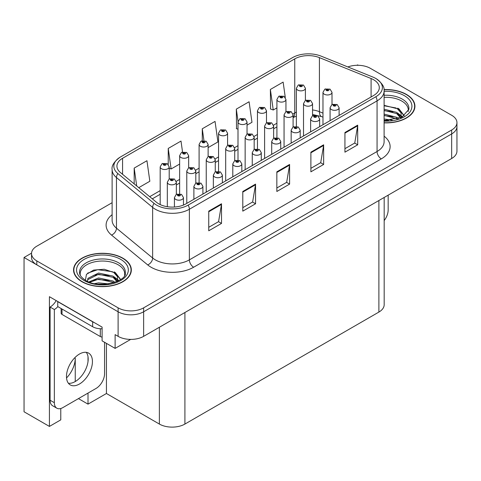 <?xml version="1.0" encoding="UTF-8"?>
<svg xmlns="http://www.w3.org/2000/svg" width="481" height="481" viewBox="0 0 481 481"><rect width="100%" height="100%" fill="white"/><g stroke="black" fill="none" stroke-linecap="round" stroke-linejoin="round"><path stroke-width="0.72" d="M60.774 408.507L60.774 419.865L49.417 426.425L49.417 296.693L102.098 327.11L102.098 340.867L115.121 348.388L115.121 334.626L118.104 336.345A18.056 10.426 0 0 0 143.633 336.345L451.659 158.508A18.056 10.426 0 0 0 456.95 151.136L456.95 126.569A18.056 10.426 0 0 1 451.659 133.94A18.056 10.426 0 0 0 456.95 126.569L456.95 122.637A18.056 10.426 0 0 0 451.659 115.266L370.376 68.338A18.056 10.426 0 0 0 347.847 66.943M130.688 339.4L115.121 348.388M358.291 65.29L357.611 64.899L356.926 65.29M112.115 202.705L36.815 246.176A18.056 10.426 0 0 0 31.53 253.547A18.056 10.426 0 0 0 36.815 260.918L118.104 307.846A18.056 10.426 0 0 0 143.633 307.846L143.633 311.778L451.659 133.94L143.633 311.778A18.056 10.426 0 0 1 118.104 311.778A18.056 10.426 0 0 0 143.633 311.778L143.633 336.345M49.417 426.425L24.05 411.778L24.05 257.479L118.104 311.778L36.815 264.851A18.056 10.426 0 0 1 31.53 257.479L31.53 253.547M31.542 253.15L24.05 257.479M384.175 197.469L384.175 304.701A18.056 10.426 180 0 1 378.89 312.073L184.914 424.062A18.056 10.426 180 0 1 159.379 424.062L106.439 393.5L106.439 343.374M106.439 393.5L88.011 404.136L88.011 393.079M88.011 361.592L88.011 356.758M78.439 398.611L88.011 404.136M66.54 377.934A19.258 11.117 120 0 0 75.246 358.243L74.639 357.894M75.246 381.535L75.246 358.243M384.109 122.865A28.89 16.679 0 0 0 414.929 106.223A28.89 16.679 0 0 0 406.469 94.432A28.89 16.679 0 0 0 384.018 89.586M122.865 258.165A28.89 16.679 0 0 0 91.384 254.551A28.89 16.679 0 0 0 73.551 269.961A28.89 16.679 0 0 0 82.01 281.752A28.89 16.679 0 0 0 113.498 285.365A28.89 16.679 0 0 0 131.331 269.961A28.89 16.679 0 0 0 122.865 258.165M73.852 271.488A28.89 16.679 0 0 0 73.755 271.927M373.653 79.762A19.258 11.117 180 0 1 379.299 87.626A19.258 11.117 180 0 1 373.653 95.485L185.979 203.842A19.258 11.117 180 0 1 156.584 202.357L120.412 172.529A19.258 11.117 180 0 1 116.925 166.149A19.258 11.117 180 0 1 122.571 158.291L294.757 58.874A19.258 11.117 180 0 1 319.42 57.63L371.085 78.517A19.258 11.117 180 0 1 373.653 79.762M375.841 78.499A22.354 12.903 0 0 0 372.859 77.05L321.194 56.169A22.354 12.903 0 0 0 292.568 57.612L120.382 157.022A22.354 12.903 0 0 0 120.076 157.209A22.354 12.903 0 0 0 117.875 173.551L154.052 203.379A22.354 12.903 0 0 0 188.167 205.104L375.841 96.747A22.354 12.903 0 0 0 376.148 78.68A22.354 12.903 0 0 0 375.841 78.499M208.748 211.141L208.748 230.796L221.513 223.424L221.513 203.77L208.748 211.141M208.748 227.309L218.578 221.633L221.464 204.419A4.816 2.778 -120 0 0 221.513 203.77M218.494 221.681L221.513 223.424M242.791 191.48L242.791 211.141L255.561 203.77L255.561 184.109L242.791 191.48M242.791 207.654L252.627 201.972L255.507 184.764A4.816 2.778 -120 0 0 255.561 184.109M252.537 202.026L255.561 203.77M344.931 132.516L344.931 152.17L357.696 144.799L357.696 125.144L344.931 132.516M344.931 148.683L354.762 143.007L357.642 125.794A4.816 2.778 -120 0 0 357.696 125.144M354.677 143.055L357.696 144.799M310.882 152.17L310.882 171.825L323.653 164.454L323.653 144.799L310.882 152.17M310.882 168.338L320.719 162.662L323.599 145.454A4.816 2.778 -120 0 0 323.653 144.799M320.629 162.71L323.653 164.454M276.84 171.825L276.84 191.48L289.604 184.109L289.604 164.454L276.84 171.825M276.84 187.993L286.67 182.317L289.556 165.109A4.816 2.778 -120 0 0 289.604 164.454M286.586 182.365L289.604 184.109M143.633 307.846L451.659 130.008A18.056 10.426 0 0 0 456.95 122.637M138.756 187.656L149.838 181.259L146.952 160.72L134.187 168.091L134.187 183.886M247.036 125.144L251.972 122.288L249.092 101.756L236.321 109.121L236.532 128.661M285.287 97.433L283.135 82.095L270.37 89.466L270.575 109.007M182.54 152.02L181 141.065L168.236 148.437L168.236 164.442M208.123 147.607L217.929 141.949L215.043 121.41L202.279 128.782L202.279 140.711M202.279 128.782L203.932 140.554M238.005 129.215L236.321 128.583M236.321 109.121L238.047 121.416M270.37 89.466L273.25 110.005L276.918 107.888M285.948 102.675L285.948 102.134M273.25 110.005L270.37 108.928M168.236 148.437L171.116 168.975L179.635 164.057M171.116 168.975L169.204 168.26M134.187 168.091L136.694 185.955M131.127 271.927A28.89 16.679 0 0 0 131.03 271.488M414.724 108.189A28.89 16.679 0 0 0 414.628 107.756M305.405 100.415L305.405 88.257A4.515 2.603 180 0 1 302.621 90.668A4.515 2.603 180 0 1 297.697 90.103A4.515 2.603 180 0 1 296.38 88.257L298.178 85.125A3.006 1.81 57.8 0 1 299.783 85.215A1.503 0.866 0 0 0 299.825 86.418A1.503 0.866 0 0 0 301.954 86.418A1.503 0.866 0 0 0 301.954 85.185A1.503 0.866 0 0 0 299.873 85.161L300.487 85.546A0.601 0.349 180 0 1 301.124 86.123A0.601 0.349 180 0 1 300.445 85.564L299.783 85.215M300.487 86.057L300.487 85.546M299.873 85.161A3.006 1.659 -117.9 0 0 298.467 84.957A3.006 1.659 -117.9 0 0 298.334 85.041M300.445 86.039L300.445 85.564M332.004 104.521L332.004 92.364A4.515 2.603 180 0 1 329.214 94.769A4.515 2.603 180 0 1 324.296 94.204A4.515 2.603 180 0 1 322.973 92.364L324.777 89.232A3.006 1.81 57.8 0 1 326.383 89.316A1.503 0.866 0 0 0 326.425 90.518A1.503 0.866 0 0 0 328.553 90.518A1.503 0.866 0 0 0 328.553 89.292A1.503 0.866 0 0 0 326.473 89.262L327.08 89.646A0.601 0.349 180 0 1 327.717 90.224A0.601 0.349 180 0 1 327.044 89.67L326.383 89.316M327.08 90.163L327.08 89.646M326.473 89.262A3.006 1.659 -117.9 0 0 325.066 89.063A3.006 1.659 -117.9 0 0 324.934 89.147M327.044 90.139L327.044 89.67M339.111 115.428L339.111 107.72A4.515 2.603 180 0 1 336.321 110.125A4.515 2.603 180 0 1 331.403 109.56A4.515 2.603 180 0 1 330.08 107.72L331.884 104.587A3.006 1.81 57.8 0 1 333.489 104.672A1.503 0.866 0 0 0 333.531 105.874A1.503 0.866 0 0 0 335.66 105.874A1.503 0.866 0 0 0 335.66 104.648A1.503 0.866 0 0 0 333.58 104.617L334.187 105.002A0.601 0.349 180 0 1 334.824 105.579A0.601 0.349 180 0 1 334.169 105.507L334.187 105.002M333.58 104.617A3.006 1.659 -117.9 0 0 332.173 104.419A3.006 1.659 -117.9 0 0 332.04 104.503M334.151 105.495L333.489 104.672M334.169 105.507A0.601 0.349 180 0 1 334.151 105.026M388.167 195.166L388.167 209.963A12.037 6.95 -60 0 1 384.175 220.593M285.948 111.646L285.948 99.489A4.515 2.603 180 0 1 283.159 101.9A4.515 2.603 180 0 1 278.24 101.335A4.515 2.603 180 0 1 276.918 99.489L278.721 96.356A3.006 1.81 57.8 0 1 280.327 96.447A1.503 0.866 0 0 0 280.369 97.649A1.503 0.866 0 0 0 282.497 97.649A1.503 0.866 0 0 0 282.497 96.422A1.503 0.866 0 0 0 280.417 96.392L281.03 96.777A0.601 0.349 180 0 1 281.662 97.354A0.601 0.349 180 0 1 281.006 97.282L280.327 96.447M281.03 97.288L281.03 96.777M280.417 96.392A3.006 1.659 -117.9 0 0 279.01 96.194A3.006 1.659 -117.9 0 0 278.878 96.278M281.006 97.282A0.601 0.349 180 0 1 280.988 96.801M266.492 122.877L266.492 110.726A4.515 2.603 180 0 1 263.702 113.131A4.515 2.603 180 0 1 258.784 112.566A4.515 2.603 180 0 1 257.461 110.726L259.265 107.594A3.006 1.81 57.8 0 1 260.87 107.684A1.503 0.866 0 0 0 260.912 108.88A1.503 0.866 0 0 0 263.041 108.88A1.503 0.866 0 0 0 263.041 107.654A1.503 0.866 0 0 0 260.961 107.63L261.568 108.015A0.601 0.349 180 0 1 262.205 108.592A0.601 0.349 180 0 1 261.532 108.033L260.87 107.684M261.568 108.526L261.568 108.015M260.961 107.63A3.006 1.659 -117.9 0 0 259.554 107.425A3.006 1.659 -117.9 0 0 259.421 107.51M261.532 108.502L261.532 108.033M247.036 134.115L247.036 121.958A4.515 2.603 180 0 1 244.246 124.369A4.515 2.603 180 0 1 239.328 123.803A4.515 2.603 180 0 1 238.005 121.958L239.809 118.825A3.006 1.81 57.8 0 1 241.408 118.915A1.503 0.866 0 0 0 241.456 120.118A1.503 0.866 0 0 0 243.584 120.118A1.503 0.866 0 0 0 243.584 118.885A1.503 0.866 0 0 0 241.504 118.861L242.111 119.246A0.601 0.349 180 0 1 242.749 119.823A0.601 0.349 180 0 1 242.075 119.264L241.408 118.915M242.111 119.757L242.111 119.246M241.504 118.861A3.006 1.659 -117.9 0 0 240.097 118.657A3.006 1.659 -117.9 0 0 239.965 118.741M242.075 119.739L242.075 119.264M227.579 145.346L227.579 133.195A4.515 2.603 180 0 1 224.789 135.6A4.515 2.603 180 0 1 219.871 135.035A4.515 2.603 180 0 1 218.548 133.195L220.352 130.056A3.006 1.81 57.8 0 1 221.951 130.147A1.503 0.866 0 0 0 222 131.349A1.503 0.866 0 0 0 224.128 131.349A1.503 0.866 0 0 0 224.128 130.123A1.503 0.866 0 0 0 222.048 130.092L222.655 130.477A0.601 0.349 180 0 1 223.292 131.054A0.601 0.349 180 0 1 222.637 130.982L222.655 130.477M222.048 130.092A3.006 1.659 -117.9 0 0 220.641 129.894A3.006 1.659 -117.9 0 0 220.508 129.978M222.619 130.97L221.951 130.147M222.637 130.982A0.601 0.349 180 0 1 222.619 130.501M312.548 115.753L312.548 103.595A4.515 2.603 180 0 1 309.758 106A4.515 2.603 180 0 1 304.84 105.435A4.515 2.603 180 0 1 303.517 103.595L305.321 100.463A3.006 1.81 57.8 0 1 306.92 100.553A1.503 0.866 0 0 0 306.968 101.75A1.503 0.866 0 0 0 309.097 101.75A1.503 0.866 0 0 0 309.097 100.523A1.503 0.866 0 0 0 307.016 100.499L307.624 100.884A0.601 0.349 180 0 1 308.261 101.461A0.601 0.349 180 0 1 307.606 101.383L306.92 100.553M307.624 101.395L307.624 100.884M307.016 100.499A3.006 1.659 -117.9 0 0 305.609 100.295A3.006 1.659 -117.9 0 0 305.477 100.379M307.606 101.383A0.601 0.349 180 0 1 307.587 100.902M293.091 126.984L293.091 114.827A4.515 2.603 180 0 1 290.302 117.238A4.515 2.603 180 0 1 285.383 116.673A4.515 2.603 180 0 1 284.061 114.827L285.864 111.694A3.006 1.81 57.8 0 1 287.464 111.784A1.503 0.866 0 0 0 287.512 112.987A1.503 0.866 0 0 0 289.64 112.987A1.503 0.866 0 0 0 289.64 111.754A1.503 0.866 0 0 0 287.56 111.73L288.167 112.115A0.601 0.349 180 0 1 288.804 112.692A0.601 0.349 180 0 1 288.131 112.139L287.464 111.784M288.167 112.626L288.167 112.115M287.56 111.73A3.006 1.659 -117.9 0 0 286.153 111.526A3.006 1.659 -117.9 0 0 286.021 111.616M288.131 112.608L288.131 112.139M273.635 138.221L273.635 126.064A4.515 2.603 180 0 1 270.845 128.469A4.515 2.603 180 0 1 265.927 127.904A4.515 2.603 180 0 1 264.604 126.064L266.402 122.932A3.006 1.81 57.8 0 1 268.007 123.016A1.503 0.866 0 0 0 268.055 124.218A1.503 0.866 0 0 0 270.184 124.218A1.503 0.866 0 0 0 270.184 122.992A1.503 0.866 0 0 0 268.103 122.962L268.711 123.346A0.601 0.349 180 0 1 269.348 123.924A0.601 0.349 180 0 1 268.693 123.851L268.711 123.346M268.103 122.962A3.006 1.659 -117.9 0 0 266.696 122.763A3.006 1.659 -117.9 0 0 266.564 122.847M268.675 123.839L268.007 123.016M268.693 123.851A0.601 0.349 180 0 1 268.675 123.37M254.172 149.453L254.172 137.295A4.515 2.603 180 0 1 251.389 139.7A4.515 2.603 180 0 1 246.47 139.135A4.515 2.603 180 0 1 245.148 137.295L246.945 134.163A3.006 1.81 57.8 0 1 248.551 134.253A1.503 0.866 0 0 0 248.599 135.45A1.503 0.866 0 0 0 250.727 135.45A1.503 0.866 0 0 0 250.727 134.223A1.503 0.866 0 0 0 248.647 134.199L249.254 134.584A0.601 0.349 180 0 1 249.892 135.161A0.601 0.349 180 0 1 249.218 134.602L248.551 134.253M249.254 135.095L249.254 134.584M248.647 134.199A3.006 1.659 -117.9 0 0 247.24 133.995A3.006 1.659 -117.9 0 0 247.108 134.079M249.218 135.071L249.218 134.602M319.655 126.665L319.655 118.951A4.515 2.603 180 0 1 316.865 121.356A4.515 2.603 180 0 1 311.947 120.791A4.515 2.603 180 0 1 310.624 118.951L312.428 115.819A3.006 1.81 57.8 0 1 314.027 115.909A1.503 0.866 0 0 0 314.075 117.105A1.503 0.866 0 0 0 316.203 117.105A1.503 0.866 0 0 0 316.203 115.879A1.503 0.866 0 0 0 314.123 115.855L314.73 116.24A0.601 0.349 180 0 1 315.368 116.817A0.601 0.349 180 0 1 314.694 116.258L314.027 115.909M314.73 116.751L314.73 116.24M314.123 115.855A3.006 1.659 -117.9 0 0 312.716 115.65A3.006 1.659 -117.9 0 0 312.584 115.735M314.694 116.727L314.694 116.258M300.198 137.897L300.198 130.183A4.515 2.603 180 0 1 297.408 132.594A4.515 2.603 180 0 1 292.49 132.028A4.515 2.603 180 0 1 291.167 130.183L292.971 127.05A3.006 1.81 57.8 0 1 294.57 127.14A1.503 0.866 0 0 0 294.619 128.343A1.503 0.866 0 0 0 296.747 128.343A1.503 0.866 0 0 0 296.747 127.11A1.503 0.866 0 0 0 294.667 127.086L295.274 127.471A0.601 0.349 180 0 1 295.911 128.048A0.601 0.349 180 0 1 295.256 127.976L294.57 127.14M295.274 127.982L295.274 127.471M294.667 127.086A3.006 1.659 -117.9 0 0 293.26 126.882A3.006 1.659 -117.9 0 0 293.127 126.972M295.256 127.976A0.601 0.349 180 0 1 295.238 127.495M280.742 149.134L280.742 141.42A4.515 2.603 180 0 1 277.952 143.825A4.515 2.603 180 0 1 273.034 143.26A4.515 2.603 180 0 1 271.711 141.42L273.515 138.287A3.006 1.81 57.8 0 1 275.114 138.372A1.503 0.866 0 0 0 275.162 139.574A1.503 0.866 0 0 0 277.29 139.574A1.503 0.866 0 0 0 277.29 138.348A1.503 0.866 0 0 0 275.21 138.318L275.817 138.702A0.601 0.349 180 0 1 276.455 139.28A0.601 0.349 180 0 1 275.781 138.726L275.114 138.372M275.817 139.219L275.817 138.702M275.21 138.318A3.006 1.659 -117.9 0 0 273.803 138.119A3.006 1.659 -117.9 0 0 273.671 138.203M275.781 139.195L275.781 138.726M261.279 160.365L261.279 152.651A4.515 2.603 180 0 1 258.495 155.056A4.515 2.603 180 0 1 253.577 154.491A4.515 2.603 180 0 1 252.254 152.651L254.052 149.519A3.006 1.81 57.8 0 1 255.658 149.609A1.503 0.866 0 0 0 255.706 150.812A1.503 0.866 0 0 0 257.834 150.812A1.503 0.866 0 0 0 257.834 149.579A1.503 0.866 0 0 0 255.754 149.555L256.361 149.94A0.601 0.349 180 0 1 256.998 150.517A0.601 0.349 180 0 1 256.325 149.958L255.658 149.609M256.361 150.451L256.361 149.94M255.754 149.555A3.006 1.659 -117.9 0 0 254.347 149.35A3.006 1.659 -117.9 0 0 254.215 149.435M256.325 150.427L256.325 149.958M384.109 97.348A22.27 12.855 180 0 1 401.785 101.064A22.27 12.855 180 0 1 408.177 111.55M401.13 117.532L401.052 112.861L397.354 108.742L384.109 105.333M384.042 89.761A28.589 16.504 180 0 1 406.253 94.553A28.589 16.504 180 0 1 414.628 106.223A28.589 16.504 180 0 1 384.109 122.691M384.109 118.999L392.237 120.148M384.109 120.232L388.654 120.533M384.109 114.087L396.681 117.28L398.43 118.627M384.109 115.314L397.36 118.981M384.109 109.175L396.681 112.368L400.895 117.641M384.109 110.402L396.681 113.594L400.529 117.803M384.109 105.76L396.085 107.991M397.426 108.616L398.983 109.5L404.124 115.831M384.109 110.678L393.055 111.826M399.29 114.616L402.104 117.045M384.109 115.59L393.055 116.739M384.109 120.503L387.187 120.599M397.697 108.147L398.983 108.886L404.238 115.753M397.565 112.987L402.459 116.853M80.303 275.282A22.27 12.855 180 0 1 92.815 262.295A22.27 12.855 180 0 1 118.188 264.797A22.27 12.855 180 0 1 124.579 275.282M117.532 281.265L117.454 276.593L113.756 272.474L104.239 269.252L93.675 270.075L86.454 274.35L85.408 280.237M122.655 258.291A28.589 16.504 180 0 1 131.03 269.961A28.589 16.504 180 0 1 113.378 285.209A28.589 16.504 180 0 1 82.227 281.632A28.589 16.504 180 0 1 73.852 269.961A28.589 16.504 180 0 1 91.498 254.708A28.589 16.504 180 0 1 122.655 258.291M94.661 283.604L98.545 282.864L108.64 283.88M98.196 284.133L105.056 284.265M88.859 281.92L98.545 277.946L113.077 281.018L114.827 282.365M89.797 282.275L98.545 279.178L113.077 282.245L113.763 282.714M87.5 281.337L87.909 278.361L98.545 273.034L113.077 276.1L117.298 281.373M87.44 281.024L87.909 279.587L98.545 274.26L113.077 277.333L116.931 281.535M61.129 308.519L61.129 313.203A3.006 1.738 0 0 0 62.013 314.43L100.313 336.544A3.006 1.738 0 0 0 102.098 337.043M87.62 273.148L97.703 269.685L112.488 271.723M113.829 272.348L115.38 273.238L120.521 279.569M93.314 275.445L97.703 274.597L109.458 275.559M115.687 278.349L118.506 280.778M93.314 280.363L97.703 279.509L109.458 280.477M99.759 284.265L103.583 284.331M114.099 271.879L115.38 272.625L120.635 279.485M113.961 276.719L118.861 280.585M79.461 384.012A18.356 10.6 120 0 0 91.45 367.839A18.356 10.6 120 0 0 88.636 353.132A18.356 10.6 120 0 0 79.461 354.04A18.356 10.6 120 0 0 67.466 370.214A18.356 10.6 120 0 0 70.28 384.926A18.356 10.6 120 0 0 79.461 384.012M86.261 352.332A18.356 10.6 -60 0 1 86.532 367.34A18.356 10.6 -60 0 1 75.204 381.559A18.356 10.6 -60 0 1 68.404 383.261M104.569 342.292L104.569 373.695A12.037 6.95 -60 0 1 96.056 388.438L62.861 407.605A12.037 6.95 -60 0 1 56.842 408.201A12.037 6.95 -60 0 1 54.353 402.687L54.353 309.517L50.096 307.058A12.037 6.95 120 0 0 56.175 300.595M57.852 306.625A12.037 6.95 -60 0 1 54.353 309.517M56.842 408.201L52.585 405.742A12.037 6.95 -60 0 1 50.096 400.234L50.096 307.058M94.246 322.577A12.037 6.95 180 0 1 92.653 321.801L57.756 301.653A12.037 6.95 0 0 0 57.894 301.587M92.653 321.801L92.653 326.719A12.037 6.95 0 0 0 102.098 328.733M57.756 301.653L57.756 306.571L92.653 326.719M208.123 156.578L208.123 144.426A4.515 2.603 180 0 1 205.333 146.831A4.515 2.603 180 0 1 200.415 146.266A4.515 2.603 180 0 1 199.092 144.426L200.89 141.294A3.006 1.81 57.8 0 1 202.495 141.384A1.503 0.866 0 0 0 202.543 142.58A1.503 0.866 0 0 0 204.672 142.58A1.503 0.866 0 0 0 204.672 141.354A1.503 0.866 0 0 0 202.591 141.33L203.198 141.715A0.601 0.349 180 0 1 203.836 142.292A0.601 0.349 180 0 1 203.18 142.214L203.198 141.715M202.591 141.33A3.006 1.659 -117.9 0 0 201.184 141.125A3.006 1.659 -117.9 0 0 201.052 141.21M203.162 142.202L202.495 141.384M203.18 142.214A0.601 0.349 180 0 1 203.162 141.733M188.66 167.815L188.66 155.658A4.515 2.603 180 0 1 185.876 158.069A4.515 2.603 180 0 1 180.958 157.503A4.515 2.603 180 0 1 179.635 155.658L181.433 152.525A3.006 1.81 57.8 0 1 183.039 152.615A1.503 0.866 0 0 0 183.087 153.818A1.503 0.866 0 0 0 185.215 153.818A1.503 0.866 0 0 0 185.215 152.585A1.503 0.866 0 0 0 183.135 152.561L183.742 152.946A0.601 0.349 180 0 1 184.379 153.523A0.601 0.349 180 0 1 183.724 153.445L183.039 152.615M183.742 153.457L183.742 152.946M183.135 152.561A3.006 1.659 -117.9 0 0 181.728 152.357A3.006 1.659 -117.9 0 0 181.596 152.441M183.724 153.445A0.601 0.349 180 0 1 183.706 152.964M169.204 179.046L169.204 166.895A4.515 2.603 180 0 1 166.42 169.3A4.515 2.603 180 0 1 161.502 168.735A4.515 2.603 180 0 1 160.179 166.895L161.977 163.756A3.006 1.81 57.8 0 1 163.582 163.847A1.503 0.866 0 0 0 163.63 165.049A1.503 0.866 0 0 0 165.759 165.049A1.503 0.866 0 0 0 165.759 163.823A1.503 0.866 0 0 0 163.678 163.793L164.286 164.177A0.601 0.349 180 0 1 164.923 164.755A0.601 0.349 180 0 1 164.268 164.682L163.582 163.847M164.286 164.688L164.286 164.177M163.678 163.793A3.006 1.659 -117.9 0 0 162.265 163.594A3.006 1.659 -117.9 0 0 162.133 163.678M164.268 164.682A0.601 0.349 180 0 1 164.249 164.201M234.716 160.684L234.716 148.527A4.515 2.603 180 0 1 231.932 150.938A4.515 2.603 180 0 1 227.014 150.373A4.515 2.603 180 0 1 225.691 148.527L227.489 145.394A3.006 1.81 57.8 0 1 229.094 145.484A1.503 0.866 0 0 0 229.142 146.687A1.503 0.866 0 0 0 231.271 146.687A1.503 0.866 0 0 0 231.271 145.454A1.503 0.866 0 0 0 229.19 145.43L229.798 145.815A0.601 0.349 180 0 1 230.435 146.392A0.601 0.349 180 0 1 229.78 146.314L229.094 145.484M229.798 146.326L229.798 145.815M229.19 145.43A3.006 1.659 -117.9 0 0 227.778 145.226A3.006 1.659 -117.9 0 0 227.645 145.316M229.78 146.314A0.601 0.349 180 0 1 229.762 145.839M215.26 171.921L215.26 159.764A4.515 2.603 180 0 1 212.476 162.169A4.515 2.603 180 0 1 207.558 161.604A4.515 2.603 180 0 1 206.235 159.764L208.032 156.632A3.006 1.81 57.8 0 1 209.638 156.716A1.503 0.866 0 0 0 209.686 157.918A1.503 0.866 0 0 0 211.808 157.918A1.503 0.866 0 0 0 211.808 156.692A1.503 0.866 0 0 0 209.728 156.662L210.341 157.046A0.601 0.349 180 0 1 210.979 157.624A0.601 0.349 180 0 1 210.305 157.071L209.638 156.716M210.341 157.564L210.341 157.046M209.728 156.662A3.006 1.659 -117.9 0 0 208.321 156.463A3.006 1.659 -117.9 0 0 208.189 156.547M210.305 157.54L210.305 157.071M195.803 183.153L195.803 170.995A4.515 2.603 180 0 1 193.019 173.4A4.515 2.603 180 0 1 188.101 172.835A4.515 2.603 180 0 1 186.778 170.995L188.576 167.863A3.006 1.81 57.8 0 1 190.181 167.953A1.503 0.866 0 0 0 190.223 169.15A1.503 0.866 0 0 0 192.352 169.15A1.503 0.866 0 0 0 192.352 167.923A1.503 0.866 0 0 0 190.272 167.899L190.885 168.284A0.601 0.349 180 0 1 191.522 168.861A0.601 0.349 180 0 1 190.849 168.302L190.181 167.953M190.885 168.795L190.885 168.284M190.272 167.899A3.006 1.659 -117.9 0 0 188.865 167.695A3.006 1.659 -117.9 0 0 188.732 167.779M190.849 168.771L190.849 168.302M176.347 194.384L176.347 182.227A4.515 2.603 180 0 1 173.563 184.638A4.515 2.603 180 0 1 168.639 184.073A4.515 2.603 180 0 1 167.322 182.227L169.12 179.094A3.006 1.81 57.8 0 1 170.725 179.185A1.503 0.866 0 0 0 170.767 180.387A1.503 0.866 0 0 0 172.895 180.387A1.503 0.866 0 0 0 172.895 179.154A1.503 0.866 0 0 0 170.815 179.13L171.428 179.515A0.601 0.349 180 0 1 172.066 180.092A0.601 0.349 180 0 1 171.41 180.02L171.428 179.515M170.815 179.13A3.006 1.659 -117.9 0 0 169.408 178.926A3.006 1.659 -117.9 0 0 169.276 179.016M171.392 180.008L170.725 179.185M171.41 180.02A0.601 0.349 180 0 1 171.392 179.539M241.823 171.597L241.823 163.883A4.515 2.603 180 0 1 239.039 166.294A4.515 2.603 180 0 1 234.121 165.729A4.515 2.603 180 0 1 232.798 163.883L234.596 160.75A3.006 1.81 57.8 0 1 236.201 160.84A1.503 0.866 0 0 0 236.249 162.043A1.503 0.866 0 0 0 238.378 162.043A1.503 0.866 0 0 0 238.378 160.816A1.503 0.866 0 0 0 236.297 160.786L236.905 161.171A0.601 0.349 180 0 1 237.542 161.748A0.601 0.349 180 0 1 236.886 161.676L236.905 161.171M236.297 160.786A3.006 1.659 -117.9 0 0 234.89 160.582A3.006 1.659 -117.9 0 0 234.752 160.672M236.868 161.664L236.201 160.84M236.886 161.676A0.601 0.349 180 0 1 236.868 161.195M222.366 182.834L222.366 175.12A4.515 2.603 180 0 1 219.583 177.525A4.515 2.603 180 0 1 214.664 176.96A4.515 2.603 180 0 1 213.342 175.12L215.139 171.988A3.006 1.81 57.8 0 1 216.745 172.072A1.503 0.866 0 0 0 216.793 173.274A1.503 0.866 0 0 0 218.915 173.274A1.503 0.866 0 0 0 218.915 172.048A1.503 0.866 0 0 0 216.835 172.024L217.448 172.402A0.601 0.349 180 0 1 218.085 172.98A0.601 0.349 180 0 1 217.43 172.907L217.448 172.402M216.835 172.024A3.006 1.659 -117.9 0 0 215.428 171.819A3.006 1.659 -117.9 0 0 215.296 171.903M217.412 172.895L216.745 172.072M217.43 172.907A0.601 0.349 180 0 1 217.412 172.426M202.91 194.065L202.91 186.351A4.515 2.603 180 0 1 200.126 188.756A4.515 2.603 180 0 1 195.208 188.197A4.515 2.603 180 0 1 193.885 186.351L195.683 183.219A3.006 1.81 57.8 0 1 197.288 183.309A1.503 0.866 0 0 0 197.33 184.512A1.503 0.866 0 0 0 199.459 184.512A1.503 0.866 0 0 0 199.459 183.279A1.503 0.866 0 0 0 197.378 183.255L197.992 183.64A0.601 0.349 180 0 1 198.629 184.217A0.601 0.349 180 0 1 197.974 184.139L197.288 183.309M197.992 184.151L197.992 183.64M197.378 183.255A3.006 1.659 -117.9 0 0 195.971 183.051A3.006 1.659 -117.9 0 0 195.839 183.135M197.974 184.139A0.601 0.349 180 0 1 197.956 183.658M183.453 205.068L183.453 197.583A4.515 2.603 180 0 1 180.67 199.994A4.515 2.603 180 0 1 175.745 199.429A4.515 2.603 180 0 1 174.429 197.583L176.226 194.45A3.006 1.81 57.8 0 1 177.832 194.54A1.503 0.866 0 0 0 177.874 195.743A1.503 0.866 0 0 0 180.002 195.743A1.503 0.866 0 0 0 180.002 194.516A1.503 0.866 0 0 0 177.922 194.486L178.535 194.871A0.601 0.349 180 0 1 179.172 195.448A0.601 0.349 180 0 1 178.517 195.376L177.832 194.54M178.535 195.382L178.535 194.871M177.922 194.486A3.006 1.659 -117.9 0 0 176.515 194.282A3.006 1.659 -117.9 0 0 176.383 194.372M178.517 195.376A0.601 0.349 180 0 1 178.499 194.895M451.659 158.508L451.659 130.008M118.104 336.345L118.104 307.846M184.914 424.062L184.914 312.512M378.89 312.073L378.89 200.523M159.379 424.062L159.379 327.254M384.109 136.171A30.093 17.376 180 0 1 381.313 158.88L193.639 267.232A6.019 3.475 60 0 1 189.382 259.86L377.062 151.509A24.074 13.901 0 0 0 384.109 141.679L384.109 91.065A24.074 13.901 180 0 1 377.062 100.89A6.019 3.475 -120 0 0 375.841 96.747M193.639 267.232A30.093 17.376 180 0 1 151.082 267.232A30.093 17.376 180 0 1 147.709 264.911L111.538 235.083A30.093 17.376 180 0 1 112.115 214.694M155.339 259.86A24.074 13.901 0 0 0 189.382 259.86L189.382 209.247A24.074 13.901 180 0 1 152.639 207.389L116.468 177.561A24.074 13.901 180 0 1 112.115 169.589L112.115 220.208A24.074 13.901 0 0 0 116.468 228.18L152.639 258.002A24.074 13.901 0 0 0 155.339 259.86M117.875 173.551A6.019 4.028 129.5 0 0 116.468 177.561L116.468 228.18A6.019 4.028 -50.5 0 1 111.538 235.083M154.052 203.379A6.019 4.028 129.5 0 0 152.639 207.389L152.639 258.002A6.019 4.028 -50.5 0 1 147.709 264.911M188.167 205.104A6.019 3.475 60 0 1 189.382 209.247L377.062 100.89L377.062 151.509A6.019 3.475 60 0 0 381.313 158.88M36.815 260.918L36.815 264.851M122.571 158.291L122.571 174.308M371.085 78.517L371.085 96.97M319.42 57.63L319.42 111.688A19.258 11.117 0 0 0 312.548 109.939M322.973 113.125L319.42 111.688A10.835 5.075 -68 0 0 321.573 116.606L312.548 114.466M296.38 112.097A19.258 11.117 0 0 0 294.757 112.933L292.977 113.955M294.757 58.874L294.757 112.933A10.835 6.253 60 0 1 293.091 117.478M276.918 123.226L273.521 125.192M257.461 134.464L254.064 136.424M238.005 145.695L234.608 147.655M218.548 156.926L215.151 158.892M199.092 168.164L195.695 170.124M179.635 179.395L176.238 181.355M160.179 190.626L149.699 196.681M276.84 172.451L289.556 165.109M310.882 152.796L323.599 145.454M344.931 133.135L357.642 125.794M242.791 192.105L255.507 184.764M208.748 211.76L221.464 204.419M384.109 95.268A22.884 13.215 180 0 1 402.224 99.092A22.884 13.215 180 0 1 408.868 109.379L402.008 117.093L384.109 120.569M384.109 91.324A25.878 14.941 180 0 1 404.341 95.659A25.878 14.941 180 0 1 409.565 112.452A25.878 14.941 180 0 1 384.109 121.122M401.773 101.082A23.473 13.552 180 0 1 402.2 101.311M79.612 273.118A22.884 13.215 180 0 1 92.929 260.149A22.884 13.215 180 0 1 118.621 262.824A22.884 13.215 180 0 1 125.264 273.118C127.357 280.844 98.948 289.562 85.642 280.375C79.185 276.094 79.822 273.611 79.612 273.118M120.737 259.391A25.878 14.941 180 0 1 120.737 280.525A25.878 14.941 180 0 1 84.139 280.525A25.878 14.941 180 0 1 84.139 259.391A25.878 14.941 180 0 1 120.737 259.391M118.176 264.821A23.473 13.552 180 0 1 118.603 265.043M100.313 336.544L100.313 328.733M62.013 314.43L62.013 309.024M54.353 402.687L50.096 400.234M120.076 157.209C114.081 161.652 111.43 165.777 112.115 169.589M376.148 78.68C382.088 83.039 384.74 87.169 384.109 91.065M296.38 116.155L293.091 117.568M276.918 126.894L273.635 128.794M257.461 138.125L254.172 140.025M238.005 149.357L234.716 151.256M218.548 160.594L215.26 162.494M199.092 171.825L195.803 173.725M179.635 183.057L176.347 184.957M160.179 194.294L152.315 198.833M322.973 117.172L321.573 116.606M305.405 88.257L303.457 85.041L298.467 84.957M296.38 126.353L296.38 88.257M332.004 92.364L330.056 89.141L325.066 89.063M322.973 124.747L322.973 92.364M339.111 107.72L337.163 104.497L332.173 104.419M330.08 120.641L330.08 107.72M285.948 99.489L284 96.272L279.01 96.194M276.918 137.584L276.918 99.489M266.492 110.726L264.544 107.504L259.554 107.425M257.461 148.815L257.461 110.726M247.036 121.958L245.088 118.741L240.097 118.657M238.005 160.053L238.005 121.958M227.579 133.195L225.631 129.972L220.641 129.894M218.548 171.284L218.548 133.195M312.548 103.595L310.6 100.373L305.609 100.295M303.517 135.979L303.517 103.595M293.091 114.827L291.143 111.61L286.153 111.526M284.061 147.21L284.061 114.827M273.635 126.064L271.687 122.841L266.696 122.763M264.604 158.447L264.604 126.064M254.172 137.295L252.23 134.073L247.24 133.995M245.148 169.679L245.148 137.295M319.655 118.951L317.707 115.729L312.716 115.65M310.624 131.878L310.624 118.951M300.198 130.183L298.25 126.966L293.26 126.882M291.167 143.11L291.167 130.183M280.742 141.42L278.794 138.197L273.803 138.119M271.711 154.341L271.711 141.42M261.279 152.651L259.337 149.429L254.347 149.35M252.254 165.578L252.254 152.651M414.628 106.223L414.628 108.628M131.03 269.961L131.03 272.36M73.852 269.961L73.852 272.36M208.123 144.426L206.175 141.204L201.184 141.125M199.092 182.515L199.092 144.426M188.66 155.658L186.718 152.441L181.728 152.357M179.635 193.753L179.635 155.658M169.204 166.895L167.262 163.672L162.265 163.594M160.179 204.587L160.179 166.895M234.716 148.527L232.774 145.31L227.778 145.226M225.691 180.916L225.691 148.527M215.26 159.764L213.317 156.541L208.321 156.463M206.235 192.147L206.235 159.764M195.803 170.995L193.861 167.773L188.865 167.695M186.778 203.379L186.778 170.995M176.347 182.227L174.405 179.01L169.408 178.926M167.322 206.71L167.322 182.227M241.823 163.883L239.881 160.666L234.89 160.582M232.798 176.81L232.798 163.883M222.366 175.12L220.424 171.897L215.428 171.819M213.342 188.041L213.342 175.12M202.91 186.351L200.968 183.129L195.971 183.051M193.885 199.278L193.885 186.351M183.453 197.583L181.511 194.366L176.515 194.282M174.429 207.034L174.429 197.583"/></g></svg>
